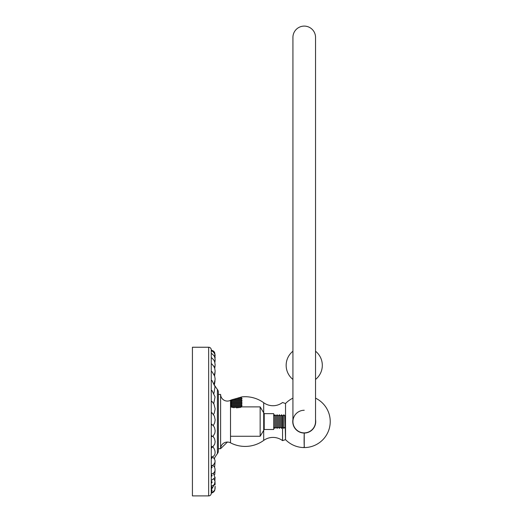 <?xml version="1.0" encoding="UTF-8"?>
<svg xmlns="http://www.w3.org/2000/svg" width="522" height="522" viewBox="0 0 522 522"><rect width="100%" height="100%" fill="white"/><g stroke="black" fill="none" stroke-linecap="round" stroke-linejoin="round"><path stroke-width="0.78" d="M304.235 410.266A11.308 11.308 0 0 0 292.927 421.567L292.927 37.408A11.308 11.308 0 0 1 304.235 26.1A11.308 11.308 0 0 1 315.542 37.408L315.542 421.567A11.308 11.308 0 0 1 304.235 432.875A11.308 11.308 0 0 1 292.927 421.567A11.308 11.308 0 0 0 304.235 432.875A11.308 11.308 0 0 0 315.542 421.567M282.552 427.401L282.552 440.633L285.534 439.635L285.534 403.506L282.552 402.508A15.843 15.843 0 0 1 263.695 402.723L263.695 440.418A15.843 15.843 0 0 1 272.98 437.41A15.843 15.843 180 0 1 281.012 439.602A15.843 15.843 0 0 1 282.552 440.633L282.552 415.734M292.927 398.156A26.002 26.002 0 0 0 285.534 403.506L285.534 415.401L285.005 415.93L285.534 439.635A26.002 26.002 0 0 0 303.536 447.563L303.889 447.556M292.927 419.59A11.477 11.477 0 0 0 304.235 433.051C303.647 453.05 305.363 445.534 303.556 447.563C305.285 445.39 303.713 453.533 304.235 433.051L304.235 447.569A26.002 26.002 0 0 0 315.542 398.156M304.235 433.051A11.477 11.477 0 0 0 315.542 419.59M293.677 426.082L293.286 425.032M294.506 427.668L294.049 426.872L294.506 427.668M292.77 420.908L292.77 422.213M292.77 422.226L292.77 420.921M285.005 427.211L283.87 428.34L283.87 414.794L285.005 415.93M283.87 414.794L282.741 415.93L282.741 427.211L283.87 428.34M282.741 427.211L281.612 428.34L281.612 414.794L282.741 415.93M281.612 414.794L280.484 415.93L280.484 427.211L281.612 428.34M280.484 427.211L279.348 428.34L279.348 414.794L280.484 415.93M279.348 414.794L278.219 415.93L278.219 427.211L279.348 428.34M278.219 427.211L277.091 428.34L277.091 414.794L278.219 415.93M277.091 414.794L275.955 415.93L275.955 427.211L277.091 428.34M275.955 427.211L274.826 428.34L274.826 414.794L275.955 415.93M273.698 427.211L274.826 428.34M274.826 414.794L273.698 415.93M273.698 413.652L273.698 429.489L264.223 429.489L264.223 413.652L273.698 413.652M264.223 413.652L260.152 406.879L260.152 436.262L264.223 429.489M218.366 394.449L220.604 394.449A6.773 6.773 0 0 0 230.515 400.309L230.515 406.879L232.46 407.434L240.433 407.434L236.446 407.845M231.507 406.958L231.683 406.54L230.789 405.653L231.683 404.765L230.789 403.871L231.683 402.984L230.789 402.097L231.683 401.203L230.789 400.315L231.096 400.015L241.98 396.877A31.627 31.627 0 0 1 263.695 402.723L263.695 412.772M234.202 407.715L232.46 407.434L240.433 407.434L241.542 406.879L260.152 406.879M260.152 436.262L230.515 436.262L230.515 442.832A6.773 6.773 0 0 0 220.604 448.692L220.604 394.449M263.695 430.369L263.695 440.418A31.627 31.627 0 0 1 230.515 442.832L230.515 400.309A31.627 31.627 0 0 1 231.096 400.015L231.788 399.78M230.789 400.315L242.097 400.315L241.21 399.428L232.832 399.434L234.639 399.03M240.772 397.196L236.518 398.593M241.21 399.428L242.097 398.534L241.21 397.647L241.647 396.961M242.097 400.315L241.21 401.203L231.683 401.203M230.789 402.097L242.097 402.097L241.21 401.203M242.097 402.097L241.21 402.984L231.683 402.984M230.789 403.871L242.097 403.871L241.21 402.984M242.097 403.871L241.21 404.765L231.683 404.765M230.789 405.653L242.097 405.653L241.21 404.765M242.097 405.653L241.21 406.54L231.683 406.54M241.542 406.879L241.21 406.54M242.097 398.534L236.747 398.534M241.21 397.647L239.03 397.647M214.307 458.394A33.923 33.923 0 0 1 217.406 453.664A4.535 4.535 180 0 0 218.366 450.877L218.366 392.263A4.535 4.535 0 0 0 217.406 389.477A33.923 33.923 0 0 1 214.842 385.693M211.247 493.316A2.584 2.584 0 0 1 208.663 495.9L192.422 495.9L192.422 347.241L208.663 347.241A2.584 2.584 0 0 1 211.247 349.825L211.247 493.316L213.772 491.9L214.692 490.504L215.149 488.135M211.247 356.239L211.247 356.617M212.291 465.748C215.951 462.87 215.997 459.889 212.428 456.815L212.434 456.835C217.811 454.492 213.772 445.514 211.247 446.578L211.247 436.751A0.822 0.574 0 0 0 211.247 435.609L211.247 425.084A0.822 0.463 0 0 0 211.997 424.81A0.822 0.463 0 0 0 211.86 424.308A1.148 1.148 0 0 0 211.247 424.132L211.247 413.326A0.822 0.346 0 0 0 211.984 412.824A1.148 1.148 0 0 0 211.247 412.556L211.247 412.661M211.247 424.132L211.247 425.084M211.247 446.675L211.247 448A0.822 0.659 0 0 0 211.247 446.675M211.247 456.691L211.247 457.057C212.748 456.9 212.748 456.789 211.247 456.691L211.247 455.856M211.247 457.057A0.822 0.731 0 0 1 211.247 458.525L211.247 457.631M211.247 473.787L211.247 473.793C216.565 473.617 215.756 465.878 212.245 465.474M213.283 473.167L215.018 477.584L211.247 480.534L211.247 476.299A0.822 0.816 0 0 0 212.069 475.483A0.822 0.816 0 0 0 211.247 474.668M214.046 479.333L215.077 481.291L214.425 484.325L213.302 485.382L211.247 485.962L211.247 482.243M211.247 485.962L211.247 488.142A0.822 0.809 180 0 0 212.069 487.333A0.822 0.809 180 0 0 211.247 486.524M214.659 483.953L211.247 489.936L211.247 488.142M212.043 492.246A0.822 0.718 180 0 1 211.247 492.768L211.247 491.404A0.822 0.77 180 0 0 211.573 489.923M214.137 383.696L215.149 379.168L214.699 376.134L212.049 371.749L211.247 371.605L211.247 365.968M211.247 380.642L211.247 380.342A1.148 1.148 0 0 1 212.069 380.688L211.247 380.642L211.247 390.626M211.247 390.358L211.247 390.802L212.069 390.704A1.148 1.148 0 0 0 211.247 390.358M211.247 405.829L211.247 390.802M211.247 401.196L211.247 401.796L212.043 401.516A1.148 1.148 0 0 0 211.247 401.196M211.247 416.099L211.247 416.491M211.247 395.898L211.247 391.807L211.247 395.898M211.247 478.152L211.247 476.925M211.247 472.586L211.247 471.19M211.247 465.839C212.748 465.624 212.748 465.487 211.247 465.409L211.247 464.104M211.247 436.803L211.247 435.792M211.247 426.52L211.247 424.614M211.247 405.979L211.247 402.318M211.247 386.515L211.247 382.104M211.247 378.085L211.247 373.478M211.247 364.995L211.247 364.558M211.247 363.932L212.004 364.115A1.148 1.148 0 0 0 211.247 363.834L211.247 361.824M208.663 495.9L208.663 347.241M217.406 453.664L217.406 389.477M211.247 357.824A0.822 0.437 0 0 1 211.906 358.001A1.148 1.148 0 0 0 211.247 357.792M211.247 353.459A0.822 0.542 0 0 1 211.678 353.538A1.148 1.148 0 0 0 211.247 353.459M211.247 483.059A0.822 0.822 180 0 0 212.069 482.237A0.822 0.822 180 0 0 211.247 481.408M211.247 468.045A0.822 0.783 0 0 0 212.069 467.262A0.822 0.783 0 0 0 211.247 466.479M212.996 436.503L214.855 433.123L215.149 430.846L214.633 427.936L213.72 426.154L211.86 424.308A0.822 0.463 0 0 0 211.247 424.151M292.927 351.228A18.081 18.081 0 0 0 292.927 379.442M315.542 379.442A18.081 18.081 0 0 0 315.542 351.228M218.366 448.692L220.604 448.692L227.409 442.062M213.505 414.501L214.366 412.856L215.149 408.863L213.955 404.048L212.043 401.516M213.72 403.637L215.064 396.883L212.069 390.704M213.935 393.275L215.031 386.678L212.069 380.688M212.049 371.749A1.148 1.148 0 0 0 211.247 371.423M214.346 375.161L215.149 371.233L214.731 368.415L213.961 366.574L212.004 364.115M214.562 367.906L215.149 364.676L214.646 361.753L213.798 360.01L211.906 358.001M214.77 362.124L215.149 359.684L214.731 357.192L213.961 355.599L211.678 353.538M214.96 357.981L214.81 354.281L213.981 352.663L212.591 351.345L211.247 350.914M215.103 355.593L214.692 352.637L213.772 351.234L211.247 350.027M215.116 355.71L215.149 355.006M215.018 358.275L215.136 356.865M214.875 362.516L215.11 360.513M214.725 368.388L215.084 365.831M214.581 375.775L215.057 372.649M214.47 384.486L215.031 380.766M214.842 457.448L214.47 458.655M215.031 462.375L214.581 467.366M215.057 470.492L214.725 474.752M215.084 477.31L214.875 480.625M215.11 482.628L215.018 484.866M215.136 486.276L215.116 487.431M215.025 486.922L214.933 489.427L214.274 490.726L212.878 491.933L211.247 492.337M211.247 435.602A1.148 1.148 0 0 1 211.54 435.642L213.518 437.044L214.555 438.721L215.149 441.677L214.712 444.17L212.695 447.034M211.984 412.824L214.379 416.093L215.149 419.845L214.686 422.82L213.263 425.554"/></g></svg>

